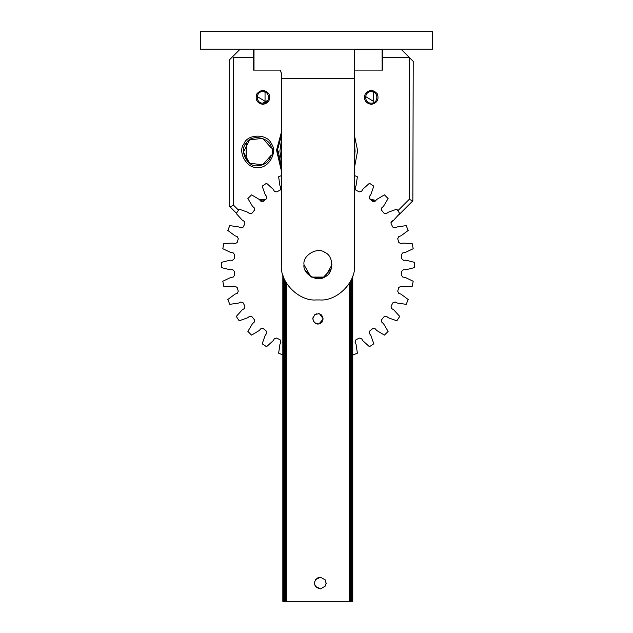 <?xml version="1.0" encoding="UTF-8"?>
<svg xmlns="http://www.w3.org/2000/svg" width="633" height="633" viewBox="0 0 633 633"><rect width="100%" height="100%" fill="white"/><g stroke="black" fill="none" stroke-linecap="round" stroke-linejoin="round"><path stroke-width="0.95" d="M262.893 103.147C255.455 103.464 255.455 91.294 262.893 91.611C270.331 91.294 270.331 103.464 262.893 103.147L267.925 100.196M371.27 91.611C378.708 91.294 378.708 103.464 371.27 103.147C363.833 103.464 363.833 91.294 371.27 91.611M260.305 200.606L262.893 199.988L264.61 200.25M371.08 199.996L375.005 201.357M281.361 167.618L278.085 155.069L277.523 155.069L278.085 155.069M354.551 162.934L354.551 140.209L354.551 162.934M281.361 135.525L278.085 148.075L281.361 135.525M257.647 165.727C247.463 167.808 238.578 149.641 246.466 142.884C251.072 133.563 270.869 137.693 271.367 148.075L262.6 138.303L249.576 139.94L243.499 152.047L249.576 163.203L262.6 164.833L271.367 155.069C269.191 161.708 264.618 165.26 257.647 165.727M262.893 104.374C257.006 103.108 254.988 99.61 256.832 93.882C260.875 89.419 264.911 89.419 268.946 93.882C270.789 99.61 268.772 103.108 262.893 104.374M371.27 104.374C365.391 103.108 363.374 99.61 365.217 93.882C369.253 89.419 373.288 89.419 377.331 93.882C379.175 99.61 377.157 103.108 371.27 104.374M259.459 199.664L265.71 199.363M369.751 198.936L375.828 200.455M278.085 148.075L277.523 148.075L277.523 155.069M281.361 170.775L276.55 150.195L281.361 132.36M354.551 136.055L357.629 150.709L354.551 167.08M273.029 155.069L271.367 155.069L272.404 155.069L272.404 148.075L271.367 148.075L273.029 148.075M257.647 167.341C247.123 169.233 237.082 151.849 243.99 143.683C247.614 133.618 267.68 133.618 271.304 143.683C278.211 151.849 268.17 169.233 257.647 167.341M238.499 210.132L233.672 205.306L233.672 57.611L232.675 56.622L229.676 59.621L229.676 206.461L236.449 213.234L229.676 206.461M390.838 222.863L393.267 220.426M398.703 214.991L412.843 200.859L409.235 199.363L397.888 210.71M400.99 49.129L413.23 61.369L412.843 200.859M233.672 205.306L230.032 206.817M409.235 199.363L409.353 57.492M233.672 57.611L253.327 57.611M382.728 57.611L409.235 57.611M232.675 56.622L240.168 49.129M278.156 150.947L281.361 166.313M354.551 157.237L355.073 150.947L354.551 144.648M257.188 96.532L265.045 101.296L265.045 92.212L263.716 91.666M365.565 96.532L373.43 101.296L373.43 92.212L372.093 91.666M374.673 201.587L372.093 200.052M264.515 200.329L263.716 200.052M319.61 313.857L323.241 318.937L318.929 324.009L314.411 322.672M318.162 324.088L316.967 323.985M316.555 323.89L315.93 323.669M315.55 323.487L313.177 320.915M314.443 322.703L312.757 318.771M312.821 318.003L315.076 314.49L319.024 313.707M414.544 267.601L414.544 262.363L414.544 267.601L405.872 269.785L403.506 269.658L401.67 271.272L401.29 275.133L402.778 277.072L405.12 277.412L413.199 281.242L412.178 286.385L413.199 281.242M412.178 286.385L403.245 286.836L400.95 286.251L398.83 287.469L397.706 291.188L398.83 287.469M401.29 254.83L401.67 258.683L401.29 254.83L402.778 252.884L405.12 252.551L413.199 248.714L412.178 243.57L403.245 243.119L400.95 243.713L398.83 242.486L397.706 238.776L398.79 236.576L401.021 235.792L408.198 230.452L406.196 225.609L397.342 226.915L395.206 227.935L392.887 227.144L391.059 223.726L391.692 221.36L393.734 220.157L399.732 213.519L396.82 209.159L388.393 212.166L386.494 213.582L384.073 213.266L381.612 210.267L381.77 207.822L383.535 206.239L388.116 198.564L384.413 194.861L376.738 199.442L375.155 201.207L372.71 201.365L369.712 198.904L369.395 196.483L370.811 194.584L373.818 186.157L369.458 183.246L362.82 189.243L361.617 191.285L359.251 191.918L355.833 190.082L355.042 187.772L356.062 185.635L357.368 176.781L354.551 175.578L357.368 176.781M278.631 176.781L281.361 175.618L278.631 176.781L279.928 185.635L280.957 187.772L280.166 190.082L276.748 191.918L274.382 191.285L273.171 189.243L266.54 183.246L262.181 186.157L265.18 194.584L266.604 196.483L266.279 198.904L263.281 201.365L260.843 201.207L259.261 199.442L251.586 194.861L247.875 198.564L252.464 206.239L254.229 207.822L254.387 210.267L251.926 213.266L249.497 213.582L247.606 212.166L239.179 209.159L236.267 213.519L242.265 220.157L244.306 221.36L244.931 223.726L243.104 227.144L240.793 227.935L238.649 226.915L229.803 225.609L227.801 230.452L234.978 235.792L237.209 236.576L238.293 238.776L237.161 242.486L235.049 243.713L232.746 243.119L223.821 243.57L222.792 248.714L230.879 252.551L233.221 252.884L234.708 254.83L234.329 258.683L232.493 260.305L230.127 260.171L221.455 262.363L221.455 267.601L230.127 269.785L232.493 269.658L234.329 271.272L234.708 275.133L233.221 277.072L230.879 277.412L222.792 281.242L223.821 286.385L232.746 286.836L235.049 286.251L237.161 287.469L238.293 291.188L237.209 293.38L234.978 294.171L227.801 299.504L229.803 304.346L238.649 303.049L240.793 302.02L243.104 302.811L244.931 306.23L244.306 308.595L242.265 309.806L236.267 316.437L239.179 320.796L247.606 317.798L249.497 316.373L251.926 316.698L254.387 319.697L254.229 322.134L252.464 323.716L247.875 331.391L251.586 335.102L259.261 330.513L260.843 328.749L263.281 328.59L266.279 331.051L266.604 333.48L265.18 335.371L262.181 343.798L266.54 346.71L273.171 340.712L274.382 338.671L276.748 338.046L280.166 339.874L280.957 342.184L279.928 344.328L278.631 353.174L282.722 354.891L278.631 353.174M357.368 353.174L352.526 355.176L357.368 353.174L356.062 344.328L355.042 342.184L355.833 339.874L359.251 338.046L361.617 338.671L362.82 340.712L369.458 346.71L373.818 343.798L370.811 335.371L369.395 333.48L369.712 331.051L372.71 328.59L375.155 328.749L376.738 330.513L384.413 335.102L388.116 331.391L383.535 323.716L381.77 322.134L381.612 319.697L384.073 316.698L386.494 316.373L388.393 317.798L396.82 320.796L399.732 316.437L393.734 309.806L391.692 308.595L391.059 306.23L392.887 302.811L395.206 302.02L397.342 303.049L406.196 304.346L408.198 299.504L401.021 294.171L398.79 293.38L397.706 291.188M406.196 304.346L408.198 299.504M391.059 306.23L392.887 302.811M396.82 320.796L399.732 316.437M381.612 319.697L384.073 316.698M384.413 335.102L388.116 331.391M369.712 331.051L372.71 328.59M369.458 346.71L373.818 343.798M355.833 339.874L359.251 338.046M276.748 338.046L280.166 339.874M262.181 343.798L266.54 346.71M263.281 328.59L266.279 331.051M247.875 331.391L251.586 335.102M251.926 316.698L254.387 319.697M236.267 316.437L239.179 320.796M243.104 302.811L244.931 306.23M227.801 299.504L229.803 304.346M237.161 287.469L238.293 291.188M222.792 281.242L223.821 286.385M234.329 271.272L234.708 275.133M221.455 262.363L221.455 267.601M234.708 254.83L234.329 258.683M223.821 243.57L222.792 248.714M238.293 238.776L237.161 242.486M229.803 225.609L227.801 230.452M244.931 223.726L243.104 227.144M239.179 209.159L236.267 213.519M254.387 210.267L251.926 213.266M251.586 194.861L247.875 198.564M266.279 198.904L263.281 201.365M266.54 183.246L262.181 186.157M280.166 190.082L276.748 191.918M359.251 191.918L355.833 190.082M373.818 186.157L369.458 183.246M372.71 201.365L369.712 198.904M388.116 198.564L384.413 194.861M384.073 213.266L381.612 210.267M399.732 213.519L396.82 209.159M392.887 227.144L391.059 223.726M408.198 230.452L406.196 225.609M398.83 242.486L397.706 238.776M413.199 248.714L412.178 243.57M401.67 258.683L403.506 260.305L405.872 260.171L414.544 262.363M401.29 275.133L401.67 271.272M354.709 49.129L354.551 78.532L281.361 78.532L281.361 73.602L280.427 70.105L253.999 70.105L253.999 49.129M354.757 70.105L354.757 49.232L382.103 49.232L382.103 70.105L354.551 70.105L354.551 49.129M316.326 299.939C299.029 301.506 279.802 282.278 281.361 264.982C279.802 282.278 299.029 301.506 316.326 299.939L319.594 299.939C336.891 301.506 356.118 282.278 354.551 264.982L354.551 78.532M281.361 78.532L281.361 83.643M280.427 70.105L281.353 73.183M382.103 70.105L382.728 70.105L382.728 49.232L382.103 49.232M253.999 70.105L253.39 70.105L253.39 49.129M281.361 264.982L281.361 83.983M354.551 264.982C356.118 282.278 336.891 301.506 319.594 299.939M331.985 264.816L324.99 277.088L311.009 277.088L304.014 264.816M316.057 323.716L317.995 324.088M312.757 318.787L314.585 314.87M318.391 313.62L320.789 314.403M323.241 318.929L320.163 323.621L318.929 324.009M321.738 322.521L322.355 321.762M322.949 317.109L321.089 314.609M319.364 313.778L318.945 313.691L319.364 313.778M316.445 313.841L316.041 313.984M312.765 318.557L312.757 319.032M349.392 601.35L349.788 282.603L349.392 601.35L286.322 601.35L286.33 282.943M325.908 584.797L325.362 586.031L320.543 588.896L315.59 586.467L314.561 583.927L314.569 582.17L315.661 579.559L320.472 577.225L325.227 579.868L326.161 583.499M352.763 601.35L352.763 276.035L352.597 601.35M284.28 278.955L284.209 601.35L284.272 278.947M284.264 278.924L284.209 601.35M283.956 601.35L283.861 277.958L283.861 601.35M283.806 601.35L283.853 277.927M283.592 601.35L283.505 277.032L283.505 601.35M352.09 277.863L351.877 601.35M351.821 601.35L351.734 278.726M351.038 601.35L351.323 279.667M351.481 601.35L351.726 278.765L351.734 601.35M352.581 276.55L352.09 601.35M285.254 281.005L285.198 601.35L285.254 281.005M285.23 280.965L285.198 601.35M284.866 601.35L284.747 279.984L284.747 601.35M284.668 601.35L284.731 279.944M350.832 280.68L350.46 601.35L350.35 281.606M349.266 601.35L349.266 283.465M352.383 601.35L352.383 277.112M349.812 282.563L349.812 601.35L349.408 601.35M349.938 601.35L350.326 281.645L349.812 601.35M350.959 601.35L350.856 280.633M350.832 280.672L350.856 601.35M283.497 277.001L283.473 601.35M283.283 601.35L283.22 276.217L283.22 601.35M283.204 601.35L283.006 275.577M282.88 601.35L282.88 275.165L283.006 601.35M352.731 601.35L352.763 276.035M352.716 601.35L352.716 276.162L352.716 601.35M282.84 275.023L282.84 601.35L282.88 275.165M285.784 601.35L285.784 282.001L285.72 601.35L286.322 601.35M285.72 601.35L285.768 281.962M325.362 586.031L326.177 582.914M318.32 577.581L320.67 577.233M325.425 580.2L325.694 580.73M320.543 588.896L316.619 587.559M315.131 585.699L314.799 584.9M315.661 579.559L318.082 577.676M200.384 49.129L432.616 49.129L432.616 31.65L200.384 31.65L200.384 49.129M304.014 264.657C302.337 273.986 317.75 282.888 324.99 276.763C333.915 273.551 333.915 255.756 324.99 252.543C317.75 246.427 302.337 255.321 304.014 264.657M253.327 49.129L253.39 66.615M331.439 268.827L322.751 277.958L311.064 276.89L305.304 270.52M246.166 159.856L246.166 143.28M281.361 140.7L279.905 150.947L281.361 161.186M281.361 78.666L354.551 78.666M352.716 276.17L352.628 601.35M283.054 601.35L283.212 276.202M286.338 282.951L286.338 601.35M285.918 601.35L286.306 282.904"/></g></svg>
